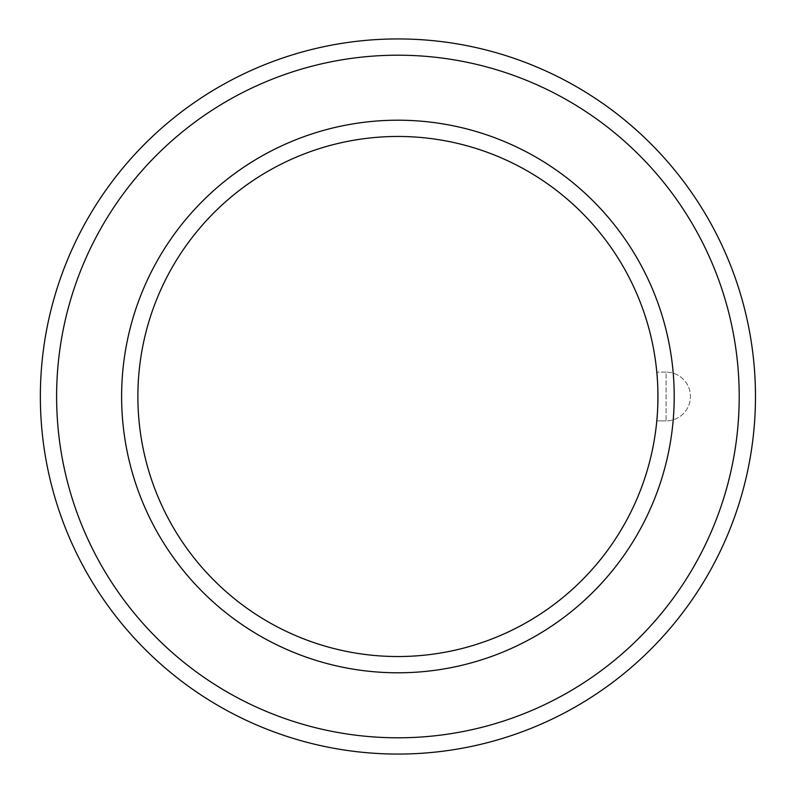 <?xml version="1.0" encoding="UTF-8"?>
<svg xmlns="http://www.w3.org/2000/svg" width="793" height="793" viewBox="0 0 793 793"><rect width="100%" height="100%" fill="white"/><g stroke="black" fill="none" stroke-linecap="round" stroke-linejoin="round"><path stroke-width="0.59" stroke-dasharray="3.96 2.97" d="M656.802 420.875C658.041 422.372 658.061 370.658 656.802 372.125C658.041 370.628 658.061 422.342 656.802 420.875L666.08 420.875L656.802 420.875M666.08 372.125L656.802 372.125L666.08 372.125L666.08 420.875A24.375 24.375 0 0 0 690.455 396.5A24.375 24.375 0 0 0 666.08 372.125A24.375 24.375 0 0 1 690.455 396.5A24.375 24.375 0 0 1 666.08 420.875L666.08 372.125M137.873 396.5A260.045 260.045 0 0 1 527.93 171.298A260.045 260.045 0 0 1 527.93 621.702A260.045 260.045 0 0 1 137.873 396.5M121.616 396.5A276.291 276.291 0 0 1 536.058 157.222A276.291 276.291 0 0 1 536.058 635.778A276.291 276.291 0 0 1 121.616 396.5M56.61 396.5A341.307 341.307 0 0 1 568.561 100.919A341.307 341.307 0 0 1 568.561 692.081A341.307 341.307 0 0 1 56.61 396.5M40.354 396.5A357.554 357.554 0 0 1 576.689 86.843A357.554 357.554 0 0 1 576.689 706.157A357.554 357.554 0 0 1 40.354 396.5"/><path stroke-width="1.19" d="M137.873 396.5A260.045 260.045 0 0 1 527.93 171.298A260.045 260.045 0 0 1 527.93 621.702A260.045 260.045 0 0 1 137.873 396.5M121.616 396.5A276.291 276.291 0 0 1 536.058 157.222A276.291 276.291 0 0 1 536.058 635.778A276.291 276.291 0 0 1 121.616 396.5M40.354 396.5A357.554 357.554 0 0 1 576.689 86.843A357.554 357.554 0 0 1 576.689 706.157A357.554 357.554 0 0 1 40.354 396.5M56.61 396.5A341.307 341.307 0 0 1 568.561 100.919A341.307 341.307 0 0 1 568.561 692.081A341.307 341.307 0 0 1 56.61 396.5"/></g></svg>
